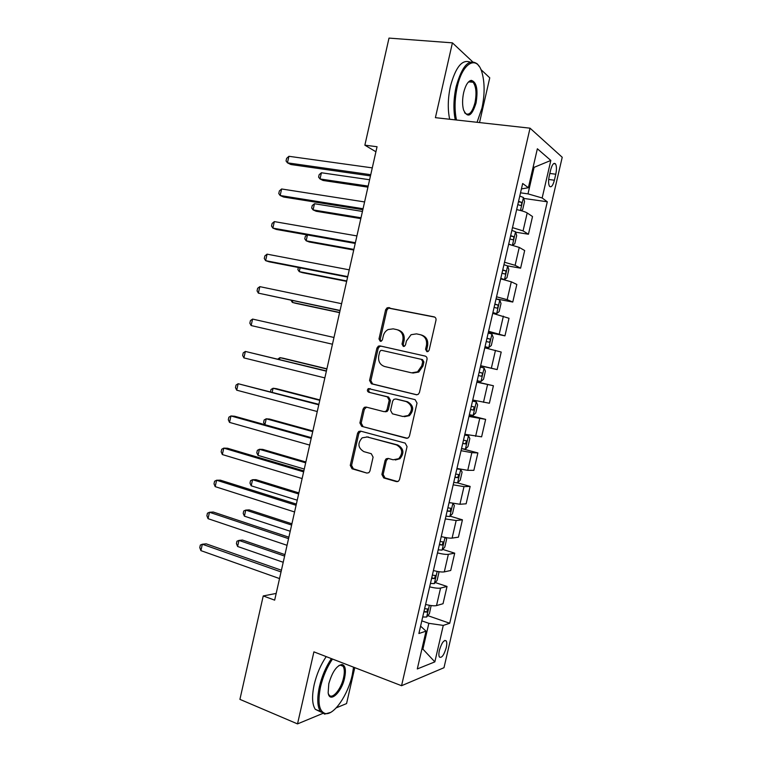 <?xml version="1.0" encoding="UTF-8"?>
<svg xmlns="http://www.w3.org/2000/svg" width="762" height="762" viewBox="0 0 762 762"><rect width="100%" height="100%" fill="white"/><g stroke="black" fill="none" stroke-linecap="round" stroke-linejoin="round"><path stroke-width="1.14" d="M426.901 351.663L428.177 351.453L429.149 350.101L435.997 320.192C436.226 318.459 435.588 317.344 434.064 316.849L387.22 307.724L385.62 309.772L378.99 338.976L380.267 341.271L381.391 341.119L382.419 339.738L383.286 335.956C384.01 333.042 385.62 330.918 388.096 329.565L393.192 328.851L396.916 329.651C401.631 331.232 403.622 334.766 402.879 340.262L402.012 344.081L403.327 346.415L404.527 346.224L405.527 344.853L406.394 341.033L411.08 334.699L416.509 333.87L420.319 334.689C425.148 336.299 427.187 339.881 426.444 345.443L425.558 349.301L426.901 351.663M446.237 647.671C446.942 644.471 446.942 642.223 446.246 640.928C443.979 639.613 441.703 642.728 439.407 650.281C438.712 653.491 438.702 655.73 439.398 657.015C441.693 658.301 443.97 655.187 446.237 647.671M381.886 474.469L383.734 477.945L396.364 481.594L398.516 481.155L399.526 479.536L407.06 446.589L405.165 443.113L360.617 431.13L358.759 431.435L357.578 433.207L350.263 465.382L352.054 468.801L366.855 473.069L368.865 472.697L369.932 471.03L373.094 457.133L371.265 453.704L363.874 451.637C357.93 447.942 357.368 443.341 362.169 437.845L367.217 436.978L396.526 444.922C402.536 448.456 403.26 453.047 398.707 458.695L393.135 459.791L388.201 458.419L386.153 458.81L385.077 460.496L381.886 474.469L383.153 474.459L385 477.926L397.688 481.594M472.459 61.627L452.418 42.853L435.407 117.672L530.038 128.178L401.555 685.714L313.906 651.862L297.523 723.9L239.916 699.364L263.233 595.941L274.663 600.142L377.057 146.733L364.865 145.171L375.923 151.781M452.418 42.853L389.001 38.1L364.865 145.171M416.233 394.745L418.195 394.392L419.433 392.563L427.006 359.445C427.244 357.702 426.606 356.578 425.091 356.054L379.99 345.9L378.362 346.138L376.914 348.101L369.56 380.438L371.38 383.772L416.652 394.811M417.024 403.079L409.461 436.102L408.346 437.826L406.289 438.226L361.702 426.339L359.902 422.967L363.036 409.165L364.293 407.346L366.084 407.06L383.981 411.651L385.867 411.328L387.086 409.518L389.201 400.26L387.353 396.869L368.684 392.23C367.084 391.239 366.97 390.03 368.332 388.582L415.119 399.64L417.024 403.079M550.65 169.916L549.24 176.012C548.278 180.785 548.373 184.214 549.535 186.299C551.259 187.738 552.879 185.709 554.393 180.223L555.784 174.222C556.755 169.431 556.651 165.983 555.479 163.859C553.774 162.42 552.164 164.44 550.65 169.916M530.038 128.178L562.223 157.267L443.979 667.722L401.555 685.714M521.427 188.919L528.371 187.728L522.675 183.49L418.89 633.517L426.025 631.146L420.595 626.154M528.371 187.728L537.362 148.771L550.831 160.439L542.153 197.968L527.99 193.872L520.522 192.824M523.665 198.406L547.297 201.787L542.153 197.968M547.297 201.787L449.723 623.268L443.274 625.412L434.845 661.873L417.3 668.95L426.025 631.146M479.517 122.577L489.756 77.829L480.86 69.494M297.523 723.9L322.65 713.489M336.204 707.869L346.558 703.583L354.778 667.645M276.177 593.427L263.233 595.941M533.105 167.221L534.114 167.345L533.238 166.64M527.99 193.872L534.114 167.345L550.831 160.439M421.957 648.767L422.9 649.11L428.854 623.326L421.815 620.849M421.786 649.519L422.9 649.11L434.845 661.873M515.645 232.191L528.437 234.229L532.524 216.551L527.199 212.96C525.294 211.807 521.779 210.683 516.655 209.598M507.597 265.89L520.598 268.176L524.675 250.527L519.246 247.421L508.664 244.259M496.072 298.847L512.769 302.047L516.836 284.445L511.302 281.816L500.682 278.844M488.337 332.403L504.949 335.852L509.016 318.278L492.728 313.363M480.612 365.874L497.157 369.58L501.206 352.044L484.784 347.805M476.917 381.924L493.414 385.743L476.86 382.172M472.745 400.012L489.375 403.241L493.414 385.743M469.221 415.3L485.642 419.367L468.944 416.462M464.839 434.273L481.613 436.826L485.642 419.367M465.392 449.113L468.478 435.75L469.84 438.521L467.982 446.589L465.325 449.18L461.543 448.58L477.888 452.923L471.84 452.676L461.058 450.685M456.962 468.449L467.754 470.345L473.859 470.345L477.888 452.923M457.562 482.879L470.144 486.413L463.991 486.632L453.18 484.832M449.094 502.558L459.924 504.263L466.134 503.796L470.144 486.413M450.132 516.169L462.429 519.827L456.171 520.522L445.322 518.912M441.246 536.6C446.284 537.82 449.904 538.324 452.104 538.105L458.419 537.172L462.429 519.827M442.684 549.392L454.714 553.174L448.361 554.326C446.151 554.612 442.522 554.136 437.483 552.917M433.416 570.567C438.445 571.795 442.074 572.233 444.303 571.881L450.713 570.49L454.714 553.174M435.235 582.549L447.027 586.454L440.569 588.073C438.321 588.483 434.692 588.083 429.654 586.845M425.596 604.457C430.625 605.704 434.264 606.076 436.521 605.59L443.027 603.723L447.027 586.454M427.787 615.629L449.723 623.268M528.437 234.229L523.065 230.886L512.493 227.628M520.598 268.176L515.112 265.319L504.511 262.252M512.769 302.047L507.178 299.666L496.548 296.809M504.949 335.852L488.594 331.28M497.157 369.58L480.66 365.684M428.854 623.326L443.274 625.412M427.482 351.692L426.73 349.596L427.615 345.748C428.358 340.195 426.32 336.623 421.5 335.023L421.176 334.928M397.707 329.87L398.135 329.994C402.85 331.565 404.832 335.09 404.098 340.576L403.231 344.386L403.927 346.434M434.807 317.135L388.458 308.105L386.867 310.153L380.248 339.281L380.895 341.29M425.329 356.121L381.248 346.205L379.628 346.434L378.181 348.386L370.846 380.657L372.656 383.981L416.947 394.811M422.72 361.712L421.376 359.35L381.81 350.368L380.657 350.53L379.657 351.901L378.752 355.883C378.009 361.312 379.962 364.855 384.62 366.512L411.604 372.847L417.566 371.818L421.786 365.779L422.72 361.712L423.901 361.979L422.558 359.616L421.376 359.35M412.804 373.075L418.757 372.056L422.967 366.036L421.786 365.779M423.901 361.979L422.967 366.036M407.356 438.264L361.702 426.339M366.493 407.165L364.331 409.318L361.198 423.081L362.998 426.444M385.239 411.794L387.125 411.461L388.344 409.67L390.449 400.421L388.601 397.05L368.684 392.23M370.227 388.553L369.618 388.782C368.256 390.22 368.37 391.43 369.97 392.411M402.888 416.5L408.203 415.519C413.109 409.823 412.471 405.174 406.298 401.593L395.811 398.983L393.935 399.307L392.687 401.126L390.573 410.404L392.43 413.814L402.888 416.5M404.403 416.7L409.413 415.652C414.309 409.966 413.68 405.336 407.518 401.755L406.298 401.593M396.564 399.088L407.518 401.755M388.258 458.438L386.334 460.515L383.153 474.459M395.307 460L399.945 458.724C404.489 453.085 403.765 448.504 397.764 444.979L396.526 444.922M366.655 436.855L397.764 444.979M360.864 431.197L358.873 433.292L351.577 465.392L353.368 468.801L366.855 473.069M521.103 210.655L522.665 209.664L524.551 201.482L523.399 197.491L519.779 196.053M369.599 179.746L321.421 172.764L320.03 178.965L323.098 180.48L367.932 187.147M517.808 204.578L520.446 205.483C521.722 205.064 522.027 203.987 521.351 202.273L518.57 201.282M321.421 172.764L319.154 174.689L318.602 177.155L320.03 178.965L368.17 186.099M370.742 174.698L287.455 162.839L288.912 156.296L372.285 167.878M370.465 175.908L290.874 164.525L287.455 162.839L286.045 160.982L286.626 158.372L288.912 156.296M512.664 245.193L514.798 243.726L516.684 235.563L515.503 231.734L511.854 230.41M510.407 244.64L508.692 244.135M362.445 211.445L314.477 203.73L313.087 209.912L316.192 211.265L360.826 218.618M509.892 238.916L512.531 239.763C513.807 239.316 514.121 238.258 513.474 236.572L510.654 235.629M314.477 203.73L312.23 205.55L311.677 208.016L313.087 209.912L361.017 217.78M501.158 278.949L504.463 279.549L506.959 277.711L508.835 269.567L507.616 265.9L503.949 264.7M504.463 279.549L500.786 278.387M307.467 234.963L306.162 240.802L309.296 241.992L353.73 250.022M501.987 273.187L504.644 273.968C505.901 273.501 506.225 272.444 505.606 270.805L502.749 269.9M307.181 234.915L305.324 236.353L304.771 238.82L306.162 240.802L353.873 249.403M492.852 312.82L496.605 313.62L499.129 311.629L501.005 303.495L499.748 299.999L496.062 298.904M496.605 313.62L492.909 312.572M300.095 267.833L299.247 271.634L302.419 272.663L346.653 281.368M494.1 307.381L496.767 308.105C498.024 307.61 498.348 306.562 497.757 304.962L494.862 304.105M298.342 267.491L297.875 269.558L299.247 271.634L346.739 280.968M363.055 208.74L280.159 195.51L281.616 188.976L364.588 201.94M362.836 209.702L283.616 197.025L280.159 195.51L278.778 193.558L279.359 190.948L281.616 188.976M355.378 242.716L272.882 228.114L274.339 221.599L356.911 235.925M355.216 243.43L276.377 229.448L272.882 228.114L271.52 226.066L272.101 223.466L274.339 221.599M347.729 276.625L265.624 260.661L267.071 254.156L349.253 269.843M347.624 277.082L269.148 261.814L265.624 260.661L264.281 258.508L264.862 255.918L267.071 254.156M485.013 346.796L488.756 347.615L491.319 345.481L493.195 337.366L491.9 334.032L488.185 333.051M488.756 347.615L485.042 346.681M292.741 300.638L292.341 302.4L295.542 303.276L339.585 312.658M486.232 341.5L488.909 342.167C490.157 341.652 490.499 340.614 489.928 339.042L486.994 338.233M291.017 300.276L292.341 302.4L339.623 312.468M340.081 310.458L258.375 293.141L259.823 286.645L341.614 303.695M340.033 310.667L258.375 293.141L257.061 290.893L257.632 288.303L259.823 286.645M477.05 122.301L481.955 108.099C484.784 94.869 484.822 83.125 482.089 72.866C477.298 54.626 462.534 62.132 457.21 87.097C454.619 99.251 454.381 110.223 456.495 120.015M455.257 119.882C453.228 109.938 453.514 98.898 456.114 86.754C462.096 65.589 469.202 58.026 477.441 64.056L479.203 66.437M476.031 103.07C471.84 116.243 467.678 118.548 463.544 109.966C462.239 104.937 462.277 99.136 463.658 92.573C465.515 85.211 468.049 81.134 471.259 80.343C476.621 81.963 478.212 89.535 476.031 103.07M464.591 112.614L465.058 113.205C468.963 115.995 472.269 112.509 474.983 102.746C476.774 93.412 476.145 86.592 473.107 82.258L470.43 81.143L468.125 82.353M449.666 119.263C447.589 109.337 447.846 98.327 450.437 86.211C455.619 67.132 462.163 59.093 470.059 62.103M469.563 81.039L469.983 81.972M332.499 659.044C327.041 667.036 323.059 676.275 320.535 686.781C317.411 702.812 319.097 711.756 325.593 713.603C334.175 715.147 348.015 694.668 352.215 675.142L353.558 667.179M330.527 712.451L324.622 714.118L320.421 711.451C317.278 706.526 316.944 698.259 319.411 686.648C321.935 676.094 325.936 666.75 331.403 658.616M344.615 677.932C341.643 692.487 329.46 703.764 328.155 692.706L328.793 683.752C332.242 671.913 336.671 665.493 342.081 664.502C345.357 665.483 346.205 669.96 344.615 677.932M328.336 693.649L328.965 694.849C332.156 699.964 341.157 689.258 343.548 677.799C344.71 672.408 344.548 668.55 343.062 666.236L341.119 665.026L338.89 665.531M320.869 712.022L315.278 709.308C312.096 704.383 311.744 696.125 314.201 684.552C316.716 674.018 320.726 664.702 326.212 656.615M477.193 380.724L480.936 381.543L483.527 379.257L485.394 371.151L484.06 367.979L480.327 367.113M481.822 372.894L479.136 372.285L482.108 373.047C482.651 374.58 482.308 375.618 481.07 376.161L478.384 375.552M469.354 414.69L473.116 415.395L475.745 412.956L477.612 404.879L476.24 401.869L472.488 401.107M476.24 401.869L472.516 400.993M326.898 368.818L283.216 358.226L279.949 357.645L279.53 359.521M470.545 409.527L473.24 410.08L474.307 406.975L471.297 406.27M326.86 369.018L279.949 357.645L277.797 359.102M468.478 435.75L464.668 435.035M468.44 435.673L464.725 434.778M319.878 399.936L276.377 388.677L273.091 388.249L272.215 392.144M462.725 443.436L465.43 443.922L466.525 440.836L463.477 440.179M319.783 400.345L273.091 388.249L270.986 389.506L270.491 391.697M453.742 482.403L457.543 482.889L460.238 480.155L462.096 472.107L460.658 469.421L456.857 468.887M460.658 469.421L458.238 468.754M312.858 430.987L269.558 419.062L266.233 418.795L264.909 424.701M454.924 477.269L457.638 477.698L458.753 474.631L455.676 474.021M312.715 431.616L266.233 418.795L264.147 419.967L263.604 422.405L264.738 424.644M450.552 502.91L449.066 502.663M453.104 503.453L454.362 505.616L452.504 513.645L449.79 516.531L445.96 516.16M305.857 461.982L262.757 449.399L259.394 449.285L258.032 455.381L304.267 469.059M447.142 511.035L449.866 511.407L450.999 508.34L447.885 507.797M305.676 462.82L259.394 449.285L257.337 450.361L256.794 452.79L258.032 455.381M332.461 344.214L251.136 325.555L252.584 319.078L333.985 337.471M251.136 325.555L249.85 323.212L250.422 320.631L252.584 319.078M326.422 370.942L245.364 351.434L326.374 371.17M243.916 357.902L242.649 355.463L243.221 352.882L245.364 351.434L243.916 357.902L324.85 377.904M318.878 404.336L238.154 383.724L318.773 404.812M236.715 390.182L235.468 387.648L236.039 385.077L238.154 383.724L236.715 390.182L317.259 411.528M311.353 437.655L234.658 416.252L230.962 415.957L311.191 438.369M229.524 422.396L228.305 419.767L228.876 417.205L230.962 415.957L229.524 422.396L309.677 445.075M303.848 470.906L227.514 448.247L223.78 448.123L303.628 471.868M222.342 454.552L221.151 451.828L221.723 449.266L223.78 448.123L222.342 454.552L302.114 478.555M445.694 537.562L446.637 539.058L444.789 547.068L442.036 550.107L438.188 549.84M298.875 492.919L255.965 479.669L252.574 479.717L251.203 485.804L297.237 500.196M439.369 544.725L442.103 545.04L443.265 541.982L440.112 541.496M298.637 493.967L252.574 479.717L250.536 480.708L249.984 483.127L251.203 485.804M296.351 504.082L220.389 480.174L216.618 480.222L296.085 505.292M215.189 486.642L214.008 483.822L214.579 481.26L216.618 480.222L215.189 486.642L294.57 511.969M438.369 571.605L438.941 572.424L437.093 580.425L434.311 583.606L430.444 583.444M291.903 523.799L249.184 509.892L245.755 510.092L244.392 516.16L290.217 531.266M431.616 578.348L434.359 578.606L435.54 575.558L432.359 575.12M291.617 525.056L245.755 510.092L243.745 510.988L243.202 513.407L244.392 516.16M288.874 537.2L213.274 512.035L209.464 512.264L288.55 538.648M208.036 518.665L206.883 515.75L207.455 513.197L209.464 512.264L208.036 518.665L287.045 545.306M431.13 605.561L429.416 613.705L426.596 617.029L422.71 616.991M284.94 554.612L242.411 540.048L238.954 540.41L237.601 546.468L283.207 562.28M423.882 611.896L426.634 612.096L427.834 609.057L424.625 608.676M284.607 556.079L238.954 540.41L236.963 541.22L236.42 543.63L237.601 546.468M281.416 570.243L206.169 543.83L202.33 544.23L281.035 571.929M200.901 550.621L199.777 547.611L200.339 545.068L202.33 544.23L200.901 550.621L279.53 578.577M523.065 230.886L527.199 212.96M515.112 265.319L519.246 247.421M507.178 299.666L511.302 281.816M499.262 333.947L503.377 316.135M491.357 368.16L495.462 350.377M483.479 402.288L487.575 384.553M475.612 436.359L479.698 418.652M467.754 470.345L471.84 452.676M459.924 504.263L463.991 486.632M452.104 538.105L456.171 520.522M444.303 571.881L448.361 554.326M436.521 605.59L440.569 588.073M549.84 173.45L555.784 174.222M548.678 179.461L554.393 180.223M427.615 345.748L426.444 345.443M403.231 344.386L402.012 344.081M404.098 340.576L402.879 340.262M380.248 339.281L378.99 338.976M386.867 310.153L385.62 309.772M389.944 307.915L388.715 307.534M434.559 317.011L434.064 316.849M426.73 349.596L425.558 349.301M372.656 383.981L371.38 383.772M370.846 380.657L369.56 380.438M378.181 348.386L376.914 348.101M381.248 346.205L379.99 345.9M407.213 438.283L406.289 438.226M361.198 423.081L359.902 422.967M364.331 409.318L363.036 409.165M388.344 409.67L387.086 409.518M390.449 400.421L389.201 400.26M388.601 397.05L387.353 396.869M397.05 399.155L395.811 398.983M386.334 460.515L385.077 460.496M368.503 437.055L367.217 436.978M353.368 468.801L352.054 468.801M351.577 465.392L350.263 465.382M358.873 433.292L357.578 433.207M397.602 481.565L396.364 481.594M385 477.926L383.734 477.945M520.456 210.474L523.427 197.587M518.455 201.787L521.198 202.187M512.455 245.135L515.531 231.829M510.559 236.03L513.293 236.468M504.53 279.502L507.644 265.995M502.682 270.205L505.397 270.691M496.672 313.573L499.777 300.085M494.814 304.305L497.519 304.829M488.823 347.567L491.928 334.108M486.966 338.328L489.661 338.899M480.993 381.486L484.099 368.065M478.384 375.542L481.07 376.161M473.183 415.338L476.279 401.945M470.573 409.423L473.24 410.08M462.772 443.227L465.43 443.922M457.619 482.822L460.696 469.487M455 476.964L457.638 477.698M449.856 516.465L452.866 503.406M447.237 510.626L449.866 511.407M442.112 550.031L445.018 537.439M439.483 544.22L442.103 545.04M434.378 583.521L437.178 571.395M431.759 577.739L434.359 578.606M426.672 616.953L429.358 605.285M424.043 611.2L426.634 612.096M444.837 640.423L446.246 640.928M553.622 163.63L555.479 163.859M388.458 308.105L387.22 307.724M379.628 346.434L378.362 346.138M418.757 372.056L417.566 371.818M365.579 407.499L364.293 407.346M387.125 411.461L385.867 411.328M369.618 388.782L368.332 388.582M409.413 415.652L408.203 415.519M387.41 458.838L386.153 458.81M399.945 458.724L398.707 458.695M360.064 431.53L358.759 431.435M518.436 201.854L521.351 202.273M510.54 236.106L513.474 236.572M502.663 270.281L505.606 270.805M494.795 304.381L497.757 304.962M486.947 338.414L489.928 339.042M473.107 82.258L468.735 81.858M470.43 81.143L471.259 80.343M315.278 709.308L320.421 711.451M343.062 666.236L340.1 665.083M341.119 665.026L342.081 664.502M325.593 713.603L324.622 714.118M479.117 372.37L482.108 373.047M472.126 406.451L474.307 406.975M465.43 440.55L466.525 440.836M457.962 474.402L458.753 474.631M450.342 508.149L450.999 508.34M442.684 541.801L443.265 541.982M435.016 575.386L435.54 575.558M427.339 608.886L427.834 609.057"/></g></svg>
